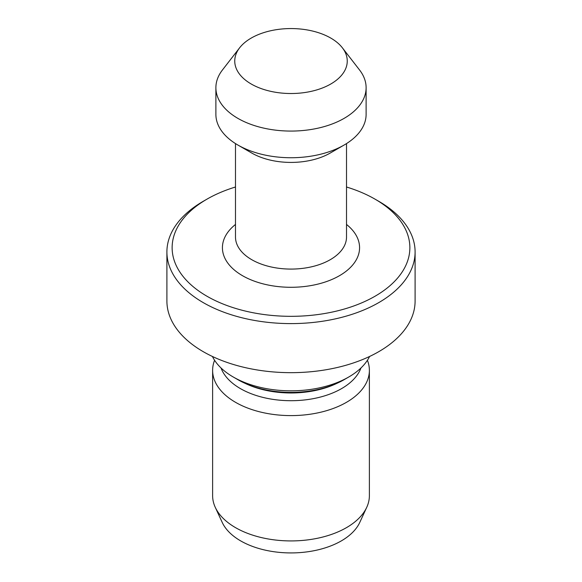 <?xml version="1.0" encoding="UTF-8"?>
<svg xmlns="http://www.w3.org/2000/svg" width="582" height="582" viewBox="0 0 582 582"><rect width="100%" height="100%" fill="white"/><g stroke="black" fill="none" stroke-linecap="round" stroke-linejoin="round"><path stroke-width="0.87" d="M251.22 84.004A56.258 32.483 0 0 0 322.901 87.795A56.258 32.483 0 0 0 342.354 47.782A56.258 32.483 0 0 0 330.78 38.077A56.258 32.483 0 0 0 239.646 47.782A56.258 32.483 0 0 0 251.22 84.004M239.646 47.782L222.433 70A75.114 43.366 0 0 0 215.886 87.707A75.114 43.366 0 0 0 237.885 118.372A75.114 43.366 0 0 0 319.744 127.771A75.114 43.366 0 0 0 366.114 87.707A75.114 43.366 0 0 0 359.567 70L342.354 47.782M344.115 145.034L330.256 153.03A55.516 32.054 0 0 1 251.744 153.03L237.885 145.034A75.114 43.366 0 0 0 344.115 145.034A75.114 43.366 0 0 0 366.114 114.37L366.114 87.707M206.945 296.223A118.874 68.632 0 0 0 375.055 296.223A118.874 68.632 0 0 0 375.055 199.168A118.874 68.632 0 0 0 375.055 199.16L378.751 201.299A124.097 71.644 0 0 1 415.097 251.962A124.097 71.644 0 0 1 338.491 318.15A124.097 71.644 0 0 1 203.249 302.618A124.097 71.644 0 0 1 166.903 251.962A124.097 71.644 0 0 1 203.249 201.299L206.945 199.168A118.874 68.632 0 0 0 206.945 296.223M166.903 251.962L166.903 301.025A124.097 71.644 0 0 0 203.249 351.681A124.097 71.644 0 0 0 338.491 367.213A124.097 71.644 0 0 0 415.097 301.025L415.097 251.962M348.734 377.012L344.115 379.682A75.114 43.366 0 0 1 237.885 379.682L233.273 377.012A81.64 47.135 0 0 0 348.734 377.012A81.64 47.135 0 0 0 369.577 356.475M221.036 367.977A71.521 41.293 0 0 0 240.431 388.616A71.521 41.293 0 0 0 311.334 399.005A71.521 41.293 0 0 0 360.964 367.977M214.583 360.287A78.381 45.251 0 0 0 212.619 370.348A78.381 45.251 0 0 0 235.579 402.344A78.381 45.251 0 0 0 320.995 412.158A78.381 45.251 0 0 0 369.381 370.348A78.381 45.251 0 0 0 367.417 360.287M212.619 370.348L212.619 495.675A78.381 45.251 0 0 0 215.26 507.322A78.381 45.251 0 0 0 235.579 527.67A78.381 45.251 0 0 0 311.341 539.376A78.381 45.251 0 0 0 366.74 507.322A78.381 45.251 0 0 0 369.381 495.675L369.381 370.348M215.26 507.322L222.222 522.41A71.171 41.089 0 0 0 240.672 540.889A71.171 41.089 0 0 0 309.471 551.518A71.171 41.089 0 0 0 359.778 522.41L366.74 507.322M212.423 356.475A81.64 47.135 0 0 0 233.266 377.012A81.64 47.135 0 0 0 233.273 377.012L237.885 379.682M378.751 201.299L375.055 199.168A118.874 68.632 0 0 0 346.516 187.004M235.484 187.004A118.874 68.632 0 0 0 206.945 199.168M215.886 87.707L215.886 114.37A75.114 43.366 0 0 0 237.885 145.034L251.744 153.03M235.484 143.579L235.484 237.027A55.516 32.054 0 0 0 251.744 259.688A55.516 32.054 0 0 0 312.243 266.643A55.516 32.054 0 0 0 346.516 237.027L346.516 143.579M235.484 224.448A68.581 39.598 0 0 0 242.505 275.693A68.581 39.598 0 0 0 335.516 277.81A68.581 39.598 0 0 0 346.516 224.448M244.942 383.276A71.521 41.293 0 0 0 337.058 383.276"/></g></svg>
